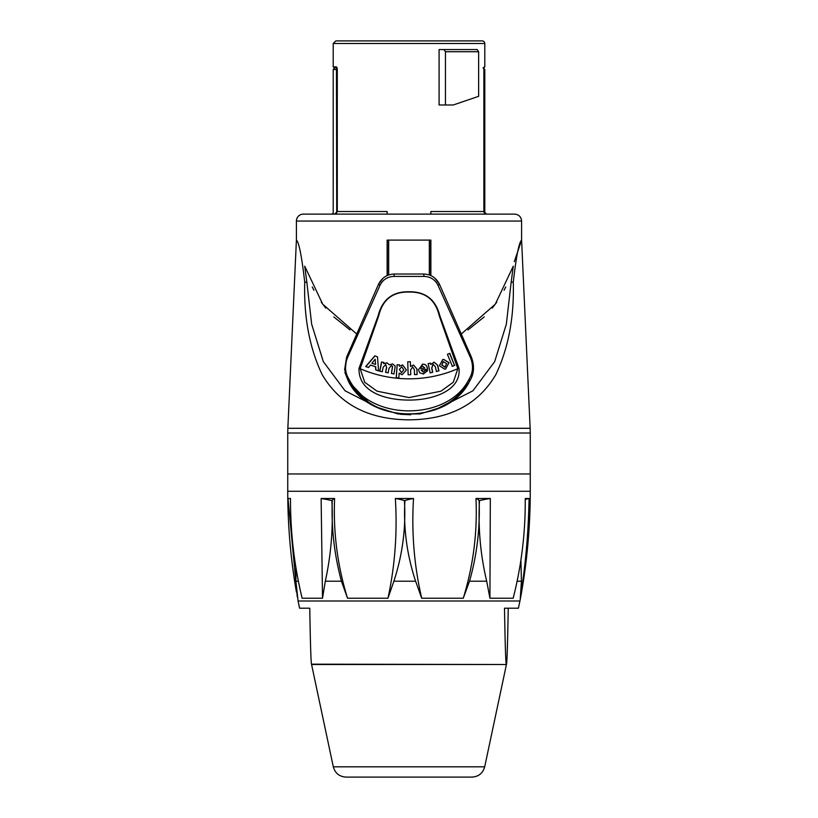 <?xml version="1.0" encoding="UTF-8"?>
<svg xmlns="http://www.w3.org/2000/svg" width="818" height="818" viewBox="0 0 818 818"><rect width="100%" height="100%" fill="white"/><g stroke="black" fill="none" stroke-linecap="round" stroke-linejoin="round"><path stroke-width="1.23" d="M337.159 68.068A1.728 1.656 90 0 0 336.454 69.479L336.719 213.13M337.077 67.751L334.951 67.751L337.077 67.751M483.908 68.446A1.728 1.718 90 0 1 484.246 69.479L483.049 67.751M483.878 70.348L484.246 69.479M287.742 473.959L530.258 473.959L287.742 473.959L287.742 433.019L530.258 433.019L530.258 491.281L287.742 491.281L287.742 473.959M489.931 598.224L486.7 581.209C480.452 554.921 478.039 528.039 479.481 500.585A34.642 8.609 -11.5 0 1 490.319 498.51L489.931 598.224L513.172 598.224C521.485 565.678 525.504 532.446 525.238 498.51L529.072 498.51C528.438 532.579 525.514 565.821 520.279 598.224L521.434 581.209L520.902 560.402M475.964 498.51A34.642 8.609 -11.5 0 1 479.103 500.585C480.166 528.101 476.966 554.982 469.512 581.209L463.264 598.224C473.285 565.678 477.518 532.446 475.964 498.51L490.319 498.51M525.238 499.461A34.642 2.301 -18 0 1 529.072 498.51M297.271 596.874L288.018 498.51L290.492 498.51C290.4 532.579 294.276 565.821 302.128 598.224L322.517 598.224L321.126 498.51A34.642 8.088 12.6 0 1 331.893 500.585C333.263 528.101 331.065 554.982 325.298 581.209L322.517 598.224M295.932 568.101L295.901 581.209L298.069 601.005L519.931 601.005L518.408 608.203L504.491 608.203C505.156 646.056 505.78 664.83 506.373 664.502L311.494 664.175M347.538 598.224L341.433 581.209C334.337 554.921 331.28 528.039 332.251 500.585A34.642 8.088 12.6 0 1 334.603 498.51C333.182 532.579 337.486 565.821 347.538 598.224L387.967 598.224C395.002 565.678 397.456 532.446 395.35 498.51A34.642 10.9 0.7 0 1 404.429 500.585C406.014 528.101 402.497 554.982 393.867 581.209L387.967 598.224M321.126 498.51L334.603 498.51M421.71 598.224L415.616 581.209C406.904 554.921 403.335 528.039 404.91 500.585A34.642 10.9 0.7 0 1 413.519 498.51C411.434 532.579 414.164 565.821 421.71 598.224L463.264 598.224M395.35 498.51L413.519 498.51M508.244 608.203C507.589 646.056 506.955 664.83 506.373 664.502L506.373 664.502M298.069 601.005L299.592 608.203L309.756 608.203C310.411 646.056 311.044 664.83 311.627 664.502M333.304 766.814L484.696 766.814L506.434 664.502L311.566 664.502L333.304 766.814C335.124 773.225 339.368 776.65 346.014 777.1L346.065 777.1M484.696 766.814C482.876 773.225 478.642 776.65 471.986 777.1L346.014 777.1M387.129 275.594L387.129 240.103L430.871 240.103L430.871 275.594M461.27 334.01L495.268 304.224L513.285 266.157L495.268 304.224L461.27 334.01M514.297 261.688L521.598 240.103C519.041 242.148 516.27 256.167 513.275 282.19C516.27 256.167 519.041 242.148 521.598 240.103L530.146 428.295L287.854 428.295L287.742 433.019M513.285 266.157L511.168 282.19L513.275 282.19C514.256 317.404 508.418 348.253 495.78 374.726C478.152 404.532 449.225 419.573 409 419.828C368.775 419.573 339.848 404.532 322.22 374.726C309.582 348.253 303.744 317.404 304.725 282.19C301.73 256.167 298.959 242.148 296.402 240.103L296.402 221.054L521.598 221.054L521.598 240.103M304.715 266.157L322.732 304.224L356.73 334.01L322.732 304.224L304.715 266.157L306.832 282.19L304.725 282.19C301.73 256.167 298.959 242.148 296.402 240.103L287.854 428.295M486.536 214.122L483.878 211.525L483.878 69.479L484.246 66.882L484.788 66.882L484.788 43.497A2.597 2.597 0 0 0 482.191 40.9L335.809 40.9L333.212 43.497L333.212 66.882L336.474 66.882L337.292 69.479L337.292 211.525L334.634 214.122M483.878 211.525L430.871 211.525L430.871 214.122M521.598 221.054C521.189 216.842 518.878 214.531 514.665 214.122L303.335 214.122A6.933 6.933 0 0 0 296.402 221.054M331.464 214.122L333.212 213.478M387.129 214.122L387.129 211.525L337.292 211.525M478.632 51.728L477.191 49.561L444.01 49.561L445.452 51.728L445.452 104.99L453.244 104.99L478.632 96.33L478.632 51.728L445.452 51.728M444.01 49.561L439.092 49.561L439.092 104.99L445.452 104.99M333.754 66.882L334.051 67.996M312.271 286.975L313.938 290.278M321.29 302.241L325.769 308.11L321.29 302.241M333.805 316.914L350.032 329.94L333.805 316.914M467.968 329.94L484.195 316.914L467.968 329.94M492.231 308.11L496.71 302.241L492.231 308.11M504.062 290.278L505.728 286.975M511.168 282.19L506.332 324.214L494.675 361.628L472.916 390.82L437.211 408.99M380.748 408.98L345.063 390.799L323.314 361.617L311.668 324.204L306.832 282.19M449.563 353.376L454.511 365.38L452.139 366.372M454.757 365.329L452.364 366.331L447.415 354.327L449.808 353.325L454.511 365.38M421.004 368.56L424.869 368.069L422.671 366.127L421.342 366.893L420.943 368.57L421.342 366.893M422.589 366.127L421.27 366.893M422.2 364.266C425.217 363.857 426.996 365.523 427.528 369.266L421.076 370.084L423.479 372.139M424.951 370.595L427.569 370.677L423.223 374.031M421.076 370.084L423.56 372.129L425.043 370.585L427.671 370.677L423.264 374.031M427.528 369.266L421.147 370.084M423.683 373.99L419.798 372.865L418.417 369.777L422.691 364.225M422.272 364.255C425.309 363.846 427.098 365.513 427.63 369.266M412.63 366.924L410.605 370.002L410.748 374.716L408.141 374.787L409 374.767L408.141 374.787L407.742 361.801L410.35 361.73L410.493 366.495L413.519 364.992L416.894 368.99L417.068 374.521L416.239 374.542L417.108 374.511L414.501 374.593L414.348 369.624L412.65 366.924L410.595 370.002L410.738 374.716L408.141 374.787L407.742 361.801M413.519 364.992L416.945 368.99L417.108 374.511L414.47 374.593M410.493 366.495L410.35 361.73M375.145 359.225L375.585 364.409L375.145 359.225L371.893 363.212L375.39 364.378M368.632 367.507L365.902 366.597L374.961 355.932M378.703 370.881L375.902 369.94L375.728 366.771L370.615 365.063L368.417 367.476L365.666 366.556L374.756 355.891L377.507 356.822L378.54 370.861L375.718 369.92L375.544 366.75L370.411 365.032M382.435 371.72L379.889 371.229L381.679 361.985M385.83 364.511L383.161 367.21L382.292 371.709L379.736 371.208L381.515 361.965L383.877 362.415L383.632 363.683L386.924 362.803L389.378 364.797L392.609 363.898L395.206 366.086L393.959 373.959L391.403 373.468L392.497 366.362L391.301 365.595L389 368.397L388.141 372.834L385.575 372.343L386.556 367.272L385.707 364.501L386.556 367.272M388.253 372.844L385.697 372.354L386.679 367.292M394.041 373.969L391.495 373.478L392.589 366.362L391.607 365.626M389.378 364.797L392.701 363.908M383.632 363.683L387.057 362.814M401.474 372.691L403.785 369.869L401.73 366.812L399.368 369.439L401.515 372.691M401.433 372.691L403.755 369.869L401.822 366.822M398.887 377.885L396.29 377.701L397.18 364.736M402.129 374.716L399.153 373.141L398.826 377.875L396.219 377.701L397.119 364.726L399.542 364.9L399.45 366.28L402.63 364.9L406.403 370.033L402.108 374.716L399.153 373.141M399.45 366.28L402.671 364.9M434.031 362.149L437.507 365.196L438.785 370.912L436.26 371.474M430.37 363.151L430.8 364.491L434.102 362.139L437.671 365.176L438.949 370.891L436.403 371.464L435.36 366.771L433.151 364.276L431.802 368.12L432.742 372.282L430.196 372.855L428.131 363.673L430.493 363.141L430.8 364.491M433.008 364.286L431.679 368.131L432.61 372.292L430.084 372.865M443.336 361.556L441.965 365.053L445.145 367.037L446.505 363.529L443.141 361.587L441.781 365.084L444.951 367.067M444.552 367.17L445.145 367.037M443.571 359.409L448.806 362.722L445.606 368.99L444.726 369.215M445.8 368.959L444.818 369.204L439.399 365.769L442.691 359.634L443.673 359.388L449.031 362.681L445.606 368.99M360.186 368.683L378.724 315.82C382.64 299.572 392.742 291.658 409.031 292.057C425.309 291.75 435.391 299.685 439.276 315.84L457.814 368.683L453.284 382.231L440.974 391.188L409.031 397.579L377.057 391.178L364.716 382.251L360.186 368.683L359.02 368.294C358.039 395.769 394.654 402.129 419.082 399.562C437.538 397.63 461.158 388.908 458.98 368.294L457.814 368.683A115.829 108.845 180 0 1 360.186 368.683M448.52 402.875L434.92 409.93M410.697 414.767L400.37 414.276M368.253 402.047L348.417 381.27C369.347 424.654 448.499 424.828 469.583 381.27A2.597 1.207 -147.9 0 0 468.847 379.501C447.906 421.393 369.951 421.229 349.153 379.501C344.971 372.998 344.409 365.738 347.456 357.742L380.053 285.216C382.936 279.603 387.558 276.668 393.918 276.423L394.337 274.02C387.057 274.306 381.771 277.762 378.468 284.388L383.121 278.151M344.572 369.9L346.638 357.047L344.961 372.64L348.417 381.27C355.278 392.303 364.838 400.973 377.108 407.282L398.049 413.959L420.074 413.939L440.237 407.599C452.855 401.301 462.63 392.517 469.583 381.27C474.103 374.02 474.696 365.943 471.362 357.047L473.51 368.642M434.879 278.151L439.532 284.388C436.229 277.762 430.943 274.306 423.663 274.02L424.082 276.423C430.442 276.668 435.064 279.603 437.947 285.216L470.544 357.742C473.602 365.728 473.029 372.988 468.847 379.501M380.053 285.216L378.468 284.388L346.638 357.047L344.961 372.64M387.343 240.103L387.343 275.492M430.657 275.492L430.657 240.103M458.98 368.294L439.808 315.615C435.646 299.511 425.391 291.566 409.031 291.76C392.671 291.464 382.384 299.408 378.192 315.595L359.02 368.294M349.153 379.501A2.597 1.207 147.9 0 0 348.417 381.27M437.947 285.216L439.532 284.388L471.362 357.047L470.544 357.742M347.456 357.742L346.638 357.047M423.663 274.02L394.337 274.02M337.292 70.348L336.719 70.348M333.212 214.122L333.212 69.479L336.454 69.479M484.133 212.649L484.133 70.348M520.279 598.224L520.483 598.224C526.996 562.876 530.248 527.232 530.258 491.281M521.434 581.209L517.262 581.209M486.7 581.209L469.512 581.209M415.616 581.209L393.867 581.209M341.433 581.209L325.298 581.209M298.263 581.209L295.901 581.209M333.212 43.497L484.788 43.497M388.673 274.971L388.673 240.103M429.327 240.103L429.327 274.971M393.918 276.423L424.082 276.423M333.212 69.479L334.951 67.751M484.788 213.478L484.788 69.479M296.402 591.997C290.635 558.674 287.752 525.105 287.742 491.281M520.483 598.224L519.931 601.005M530.146 428.295L530.258 433.019"/></g></svg>
